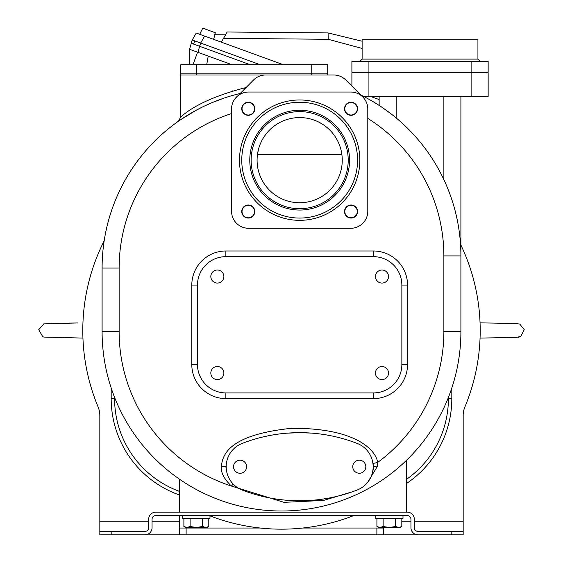 <?xml version="1.0" encoding="UTF-8"?>
<svg xmlns="http://www.w3.org/2000/svg" width="563" height="563" viewBox="0 0 563 563"><rect width="100%" height="100%" fill="white"/><g stroke="black" fill="none" stroke-linecap="round" stroke-linejoin="round"><path stroke-width="0.84" d="M189.548 64.78L189.548 49.284L232.125 64.78M192.975 64.78L197.557 52.197L198.042 52.373L199.562 46.279L191.068 43.189L192.236 39.994L191.068 43.189L193.552 44.097L194.714 40.895M197.557 52.197L189.548 49.284L192.236 39.994L196.248 33.041L204.658 36.095L200.639 43.048L260.338 64.78M192.236 39.994L200.639 43.048M250.38 64.78L199.562 46.279L200.724 43.084M379.145 99.567L370.904 96.569M283.506 64.78L204.658 36.095M198.141 42.141L194.833 40.937M214.77 34.723L225.566 34.822L227.192 32L328.081 32.921L362.115 41.24L328.081 32.921L362.115 41.24L328.081 32.921L328.187 39.29L362.115 48.446M225.566 34.822L221.329 42.162M327.012 32.914L328.081 32.921M213.63 39.361L214.806 34.955M214.721 34.927L215.305 32.724L214.721 34.927M202.736 28.15L201.772 30.212L202.736 28.15L215.305 32.724M201.681 30.184L199.752 34.315M208.226 56.082L206.691 64.78M209.971 515.849A198.697 198.697 0 0 0 353.803 515.546M302.669 528.038L376.879 528.038L376.879 534.85L418.091 534.85A7.15 7.15 0 0 1 410.941 527.7L410.941 519.297A3.744 3.744 0 0 0 407.19 515.546L155.81 515.546A3.744 3.744 0 0 0 152.059 519.297L152.059 527.7A7.15 7.15 0 0 1 144.909 534.85L179.308 534.85L179.308 515.546M144.909 534.85L99.827 534.85L99.827 415.628A22.71 22.71 0 0 0 98.082 406.894A198.704 198.704 0 0 1 104.183 240.802M376.879 534.85L179.308 534.85M260.331 528.038L186.121 528.038L186.121 534.85M179.308 528.038L186.121 528.038M376.879 528.038L383.692 528.038M383.692 534.85L383.692 527.468M418.091 534.85L463.173 534.85L463.173 415.628A22.71 22.71 0 0 1 464.918 406.894A198.704 198.704 0 0 0 460.9 245.039M451.815 387.97L451.815 398.597A102.192 102.192 0 0 1 406.395 483.568A102.192 102.192 0 0 0 451.815 398.597L448.408 398.597A98.785 98.785 0 0 1 406.395 479.437M179.308 491.323A98.785 98.785 0 0 1 114.592 398.597L111.185 398.597A102.192 102.192 0 0 0 179.308 494.94A102.192 102.192 0 0 1 111.185 398.597L111.185 387.97M231.548 108.497L231.541 109.06A17.031 17.031 0 0 1 248.572 92.029L350.763 92.029A17.031 17.031 0 0 1 367.794 109.06L367.78 108.476M367.716 107.477L367.66 106.935M367.484 105.837L367.372 105.288M367.076 104.176L366.9 103.613M366.478 102.494L366.231 101.938M365.668 100.833L365.359 100.284M364.655 99.215L364.275 98.694M363.431 97.681L362.98 97.195M231.541 109.06L231.541 211.252A17.031 17.031 0 0 0 248.572 228.282L350.763 228.282A17.031 17.031 0 0 0 367.794 211.252L367.794 109.06M362.804 97.019L345.773 79.988A17.031 17.031 0 0 0 333.732 74.999L265.602 74.999A17.031 17.031 0 0 0 253.561 79.988L235.179 98.539M234.468 99.517L234.138 100.017M233.554 101.03L233.293 101.537M232.829 102.565L232.625 103.078M232.28 104.099L232.132 104.612M231.893 105.626L231.794 106.126M231.653 107.118L231.604 107.61M254.814 108.772A6.531 6.531 0 0 1 248.283 115.302A6.531 6.531 0 0 1 241.752 108.772A6.531 6.531 0 0 1 248.283 102.241A6.531 6.531 0 0 1 254.814 108.772M248.283 205.009A6.531 6.531 0 0 1 254.814 211.54A6.531 6.531 0 0 1 248.283 218.071A6.531 6.531 0 0 1 241.752 211.54A6.531 6.531 0 0 1 248.283 205.009M344.521 211.54A6.531 6.531 0 0 1 351.052 205.009A6.531 6.531 0 0 1 357.582 211.54A6.531 6.531 0 0 1 351.052 218.071A6.531 6.531 0 0 1 344.521 211.54M351.052 115.302A6.531 6.531 0 0 1 344.521 108.772A6.531 6.531 0 0 1 351.052 102.241A6.531 6.531 0 0 1 357.582 108.772A6.531 6.531 0 0 1 351.052 115.302M241.759 160.159A57.905 57.905 0 0 0 299.664 218.064A57.905 57.905 0 0 0 357.575 160.159A57.905 57.905 0 0 0 299.664 102.248A57.905 57.905 0 0 0 241.759 160.159M349.56 160.159A49.896 49.896 0 0 1 299.664 210.048A49.896 49.896 0 0 1 249.775 160.159A49.896 49.896 0 0 1 299.664 110.264A49.896 49.896 0 0 1 349.56 160.159M348.208 160.159A48.538 48.538 0 0 1 299.664 208.697A48.538 48.538 0 0 1 251.126 160.159A48.538 48.538 0 0 1 299.664 111.615A48.538 48.538 0 0 1 348.208 160.159M299.664 202.736A42.577 42.577 0 0 0 342.248 160.159A42.577 42.577 0 0 0 299.664 117.576A42.577 42.577 0 0 0 257.087 160.159A42.577 42.577 0 0 0 299.664 202.736M341.009 149.976L340.84 149.294M334.696 135.95L332.543 133.093M322.001 123.902L318.883 122.157M304.808 117.892L304.104 117.808M341.847 154.332L257.488 154.332L258.494 149.294M295.223 117.808L294.526 117.892M280.451 122.157L277.334 123.902M266.792 133.093L264.638 135.95M248.283 115.014A6.242 6.242 0 0 1 242.041 108.772A6.242 6.242 0 0 1 248.283 102.529A6.242 6.242 0 0 1 254.525 108.772A6.242 6.242 0 0 1 248.283 115.014M254.525 211.54A6.242 6.242 0 0 1 248.283 217.782A6.242 6.242 0 0 1 242.041 211.54A6.242 6.242 0 0 1 248.283 205.298A6.242 6.242 0 0 1 254.525 211.54M351.052 205.298A6.242 6.242 0 0 1 357.294 211.54A6.242 6.242 0 0 1 351.052 217.782A6.242 6.242 0 0 1 344.809 211.54A6.242 6.242 0 0 1 351.052 205.298M344.809 108.772A6.242 6.242 0 0 1 351.052 102.529A6.242 6.242 0 0 1 357.294 108.772A6.242 6.242 0 0 1 351.052 115.014A6.242 6.242 0 0 1 344.809 108.772M237.642 94.098L240.035 93.514A179.4 179.4 0 0 0 102.1 268.058L102.1 331.607A179.4 179.4 0 0 0 281.5 511.007A179.4 179.4 0 0 0 460.9 331.607L460.9 255.912A179.4 179.4 0 0 0 360.763 94.978L363.923 96.569L471.118 96.569L471.118 72.726L488.149 72.726L488.149 96.569L471.118 96.569M367.681 482.308L377.562 466.094L377.569 462.505C376.858 453.032 360.179 427.725 291.162 428.337C226.073 435.171 222.491 456.494 221.322 466.727C220.844 472.702 224.208 479.148 231.428 486.059L284.055 502.344L323.549 500.43L352.508 491.745M226.277 470.316L226.713 471.885M373.17 469.774L372.572 472.019L373.473 466.727L372.805 462.16M303.366 432.701L302.859 432.694M296.222 432.701L295.786 432.708M289.635 432.975L288.347 433.067M226.734 461.505L226.178 463.588M390.602 113.501L382.636 107.744M385.388 109.658L386.957 110.784M387.344 111.066L387.851 111.439M394.389 116.485L395.036 117.013M395.543 117.435L396.176 117.956L396.176 96.569M445.727 183.707L446.009 184.347M456.91 218.289L457.269 220.02M457.416 220.724L457.571 221.512M459.091 230.527L459.211 231.386M459.654 234.792L459.767 235.77M459.943 237.431L460.027 238.24M373.128 463.433L377.569 462.505A162.369 162.369 0 0 0 443.869 331.607L443.869 255.912L460.9 255.912L460.865 252.379M460.759 248.853L460.59 245.348M460.041 238.402L459.999 238.001M459.302 232.047L459.246 231.604M458.761 228.275L458.62 227.396M457.691 222.153L457.628 221.801M456.987 218.662L456.692 217.304M455.727 213.138L455.594 212.603M454.841 209.689L454.51 208.479M452.546 201.814L452.434 201.448M451.589 198.873L450.738 196.388M450.435 195.551L449.964 194.249M449.872 193.996L447.268 187.324M446.403 185.276L445.551 183.306M444.7 181.42L443.869 179.618L443.869 96.569M393.523 115.788L392.875 115.274M379.145 105.422L379.145 96.569M460.9 255.912L460.9 96.569M351.896 86.111L351.896 72.726L471.118 72.726M368.927 72.163L351.896 72.163L351.896 61.374L471.118 61.374L471.118 72.163L368.927 72.163L368.927 61.374M471.118 61.374L488.149 61.374L488.149 72.163L471.118 72.163M477.931 59.101L362.115 59.101L362.115 39.797L477.931 39.797L477.931 59.101L480.204 61.374M178.513 121.165L180.449 117.442C177.739 121.369 188.521 102.565 244.476 87.934L245.855 87.694M178.654 121.066L180.266 119.947M180.308 119.919L196.41 110.123M200.013 108.23L201.082 107.688M240.035 93.514L238.909 93.789M212.279 102.55L204.953 105.809M201.617 107.42L194.404 111.221L201.617 107.427M232.709 90.875L231.189 91.326M244.574 87.919L244.666 88.884M268.579 74.999L180.449 74.999L180.449 117.442M180.758 73.866L327.701 73.866L327.701 64.78L180.758 64.78L180.772 74.999M196.705 64.78L196.705 73.866L254.237 73.866M311.754 74.999L311.754 73.866L327.701 73.866L327.701 74.999M406.395 512.14L406.395 460.386M451.815 534.85L451.815 531.444L418.091 531.444A3.744 3.744 0 0 1 414.347 527.7L414.347 519.297A7.15 7.15 0 0 0 407.19 512.14L155.81 512.14A7.15 7.15 0 0 0 148.653 519.297L148.653 527.7A3.744 3.744 0 0 1 144.909 531.444L99.827 531.444M209.971 515.546L209.971 518.389L182.715 518.389L182.715 515.546M190.118 518.84L183.89 518.84L183.89 526.504L187 527.468L190.118 526.504L196.339 527.468L202.567 526.504L205.685 527.468L208.796 526.504L208.796 518.84L190.118 518.84L190.118 526.504M202.567 518.84L202.567 526.504M208.796 526.504L207.128 527.468L185.558 527.468L183.89 526.504M402.988 515.546L402.988 518.389L375.739 518.389L375.739 515.546M383.136 518.84L376.914 518.84L376.914 526.504L380.025 527.468L383.136 526.504L389.364 527.468L395.592 526.504L398.71 527.468L401.82 526.504L401.82 518.84L383.136 518.84L383.136 526.504M395.592 518.84L395.592 526.504M401.82 526.504L400.152 527.468L378.582 527.468L376.914 526.504M451.815 531.444L463.173 531.444M179.308 512.14L179.308 479.057M295.547 500.732L296.152 500.746M298.46 500.781L298.897 500.788M307.454 500.598L309.045 500.514M311.177 500.373L311.986 500.31M373.22 469.521L373.466 467.058M226.769 461.4L225.862 466.727L226.769 472.047M286.609 500.247L299.671 500.788M300.283 500.788L312.085 500.303M377.562 466.094A4.539 0.633 -0 0 0 373.473 466.727L372.572 461.428M312.085 433.144L300.283 432.658M299.671 432.658L286.609 433.2M373.473 250.992L373.473 256.665L225.862 256.665L373.473 256.665A28.389 28.389 0 0 1 401.855 285.054L401.855 364.535L401.855 285.054L407.535 285.054A34.061 34.061 0 0 0 373.473 250.992L225.862 250.992A34.061 34.061 0 0 0 191.8 285.054L191.8 364.535A34.061 34.061 0 0 0 225.862 398.597L373.473 398.597A34.061 34.061 0 0 0 407.535 364.535L407.535 285.054M225.862 398.597L225.862 392.918L373.473 392.918L225.862 392.918A28.389 28.389 0 0 1 197.479 364.535L197.479 285.054L197.479 364.535L191.8 364.535M43.893 323.852L38.734 329.686L42.753 336.709L43.893 337.089M480.056 322.859L514.167 323.458L519.733 324.035L524.266 329.686L520.782 336.442L519.044 337.11M246.594 466.727A6.531 6.531 0 0 1 240.07 473.251A6.531 6.531 0 0 1 233.539 466.727A6.531 6.531 0 0 1 240.07 460.196A6.531 6.531 0 0 1 246.594 466.727M242.146 490.014A158.963 158.963 0 0 0 357.188 490.014A24.976 24.976 0 0 0 357.188 443.433A158.963 158.963 0 0 0 242.146 443.433A24.976 24.976 0 0 0 242.146 490.014M365.816 466.727A6.531 6.531 0 0 0 359.285 460.196A6.531 6.531 0 0 0 352.762 466.727A6.531 6.531 0 0 0 359.285 473.251A6.531 6.531 0 0 0 365.816 466.727M191.8 285.054L197.479 285.054A28.389 28.389 0 0 1 225.862 256.665L225.862 250.992M407.535 364.535L401.855 364.535A28.389 28.389 0 0 1 373.473 392.918L373.473 398.597M388.512 373.051A6.531 6.531 0 0 0 381.988 366.52A6.531 6.531 0 0 0 375.458 373.051A6.531 6.531 0 0 0 381.988 379.582A6.531 6.531 0 0 0 388.512 373.051M388.512 276.539A6.531 6.531 0 0 0 381.988 270.008A6.531 6.531 0 0 0 375.458 276.539A6.531 6.531 0 0 0 381.988 283.069A6.531 6.531 0 0 0 388.512 276.539M223.877 373.051A6.531 6.531 0 0 0 217.346 366.52A6.531 6.531 0 0 0 210.822 373.051A6.531 6.531 0 0 0 217.346 379.582A6.531 6.531 0 0 0 223.877 373.051M223.877 276.539A6.531 6.531 0 0 0 217.346 270.008A6.531 6.531 0 0 0 210.822 276.539A6.531 6.531 0 0 0 217.346 283.069A6.531 6.531 0 0 0 223.877 276.539M328.187 39.29L223.539 38.333M99.827 521.225L148.653 521.225M152.059 521.225L179.308 521.225M401.82 521.225L410.941 521.225M414.347 521.225L463.173 521.225M448.408 397.372L448.408 398.597M114.592 398.597L114.592 397.372M359.848 160.159A60.178 60.178 0 0 0 299.664 99.975A60.178 60.178 0 0 0 239.486 160.159A60.178 60.178 0 0 0 299.664 220.337A60.178 60.178 0 0 0 359.848 160.159M231.541 113.564A162.369 162.369 0 0 0 119.131 268.058L102.1 268.058M119.131 268.058L119.131 331.607A162.369 162.369 0 0 0 231.428 486.059L233.181 484.053M443.869 255.912A162.369 162.369 0 0 0 367.794 118.378M221.322 466.727L225.862 466.727M119.131 331.607L102.1 331.607M443.869 331.607L460.9 331.607M368.927 72.726L368.927 96.569M311.754 73.866L311.754 64.78M196.719 74.999L196.719 73.866M111.185 534.85L111.185 531.444M485.313 72.726L485.313 72.163M354.732 72.726L354.732 72.163M362.115 59.101L359.848 61.374M180.083 120.074L179.062 120.778M212.342 102.522L223.785 98.194M186.121 518.84L186.121 518.389M206.565 518.84L206.565 518.389M379.145 518.84L379.145 518.389M399.582 518.84L399.582 518.389M43.717 323.894L77.469 322.958M76.512 322.972L70.262 323.071M70.234 323.071L69.39 323.078M50.902 323.401L50.135 323.422M49.79 323.429L48.833 323.458M46.722 323.528L46.173 323.556M82.944 338.082L43.815 337.075M518.164 337.265L519.185 337.075M480.056 338.082L516.187 337.42L520.782 336.442"/></g></svg>

